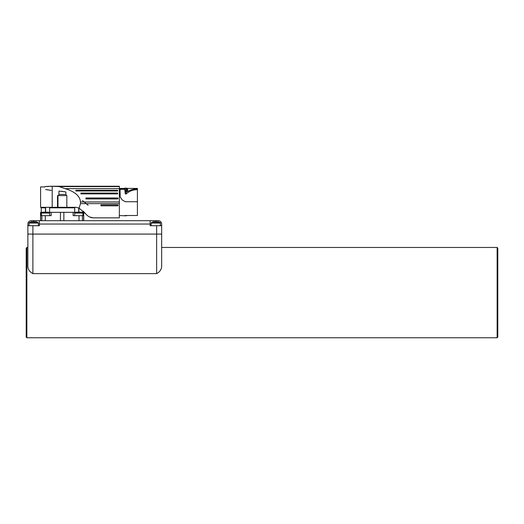 <?xml version="1.0" encoding="UTF-8"?>
<svg xmlns="http://www.w3.org/2000/svg" width="524" height="524" viewBox="0 0 524 524"><rect width="100%" height="100%" fill="white"/><g stroke="black" fill="none" stroke-linecap="round" stroke-linejoin="round"><path stroke-width="0.79" d="M497.132 247.452L497.8 248.121L497.8 337.089L497.132 337.757L497.132 247.452L161.661 247.452L161.661 234.09L161.661 265.288C161.877 268.943 160.206 271.72 156.643 273.626L156.643 234.09L161.661 234.09M26.868 337.757L26.2 337.089L26.2 248.121L26.868 247.452L26.868 337.757L497.132 337.757M32.888 273.626C29.331 271.72 27.654 268.943 27.87 265.288L27.87 234.09L32.888 234.09L32.888 273.626L156.643 273.626M27.87 234.09L27.87 247.452L26.868 247.452M32.888 234.09L156.643 234.09M33.7 222.654L29.259 222.654L31.381 221.698L36.064 221.698L38.193 222.654L33.7 222.654M160.488 225.713L160.272 222.654L151.344 222.654L153.467 221.698L155.792 221.698L155.805 220.696L150.165 220.696L150.165 225.713L161.661 225.713L161.661 234.071L156.643 234.071L156.643 225.713M83.729 220.696L83.729 212.331L81.803 212.331M45.431 208.316L45.431 212.168L45.431 207.818L41.252 207.818L41.252 212.331M49.61 213.045L41.416 213.045A6.688 6.688 0 0 1 42.857 212.168L48.346 212.168A6.688 6.688 0 0 1 49.61 212.914M41.416 213.045L41.416 215.678L51.155 215.678L51.155 212.331L49.61 212.331L49.61 215.678M76.458 212.168L81.456 212.168A6.688 6.688 0 0 1 82.89 213.045L74.696 213.045M82.89 213.045L82.89 215.678L73.157 215.678L73.157 212.331L51.155 212.331M160.272 222.654L158.15 221.698L155.792 221.698M32.888 225.713L32.888 234.071L27.87 234.071L27.87 225.713L39.372 225.713L39.372 220.696L150.165 220.696M32.888 234.071L156.643 234.071M161.661 225.713L161.661 224.036A3.347 3.347 0 0 0 158.314 220.696L155.805 220.696M39.372 220.696L31.217 220.696A3.347 3.347 0 0 0 27.87 224.036L27.87 225.713M42.51 212.331L40.584 212.331L40.584 220.696M41.383 212.331L41.416 215.678M74.696 215.678L74.696 212.331L73.157 212.331M82.89 215.678L82.923 212.331M49.584 207.314L49.61 207.818L74.696 207.818L74.696 212.331L74.729 207.314M49.61 207.818L49.61 212.331M45.431 207.818L46.086 207.314M78.882 207.989L78.882 212.168M40.584 186.911L44.029 186.911L40.584 186.911L40.584 207.314L76.366 207.314L79.098 208.113L80.486 203.633L80.486 201.963C80.034 196.042 74.88 191.601 65.015 188.64L59.199 186.596L119.348 186.596L119.348 186.243L50.311 186.243M118.169 205.421L117.677 205.827L100.955 205.827L100.955 204.858L117.677 204.858L118.169 205.421L117.677 205.827M82.465 200.502L88.15 205.27L84.207 201.963L119.348 201.963L119.348 186.596M79.098 208.113L85.785 213.969C88.078 216.615 90.724 217.905 93.711 217.853L119.348 217.853L119.348 201.963M124.784 188.417L119.348 188.417M124.81 215.809L119.348 215.508M124.784 215.508L137.412 215.508L137.412 201.727L125.275 201.727L122.262 200.03L120.206 196.9L120.016 188.529L124.784 188.509L124.823 188.083L125.288 192.02L127.62 191.555C130.365 189.871 133.627 188.948 137.412 188.784L137.412 188.417L127.62 188.417L127.62 191.555M125.924 215.842L124.784 215.724M126.782 215.692L127.62 215.508M137.412 201.727L137.412 189.642C132.841 189.76 129.12 191.195 126.258 193.952L125.288 193.952L124.81 189.367L120.016 189.374M125.288 193.952L125.288 192.02M126.762 188.227L126.762 191.889L126.782 188.234L124.823 188.083M126.258 193.952L126.258 192.072M124.81 189.367L124.784 188.142M126.782 188.234L127.62 188.417M137.412 189.642L137.412 188.784M87.063 215.338L83.382 211.323M119.348 217.853L93.167 217.833M89.48 216.916L89.073 216.713M93.062 217.827L89.565 216.956M117.677 197.961L118.149 198.282L117.677 198.917L85.903 198.917L85.903 197.961L117.677 197.961L117.677 198.917M117.677 193.074L117.677 193.887L80.886 193.887L80.886 193.074L117.677 193.074L117.677 193.887M117.677 190.323L117.677 190.972L75.869 190.972L75.869 190.323L117.677 190.323L117.677 190.972M52.19 207.314L52.19 186.262L45.005 186.596L44.566 187.107M44.344 187.107L44.736 186.911M57.974 195.609L57.974 207.314L66.836 207.314L66.836 195.609L58.374 195.609L58.937 194.437L58.937 191.057L65.9 192L65.9 194.437L66.456 195.609M57.516 207.314L57.516 195.609L58.374 195.609M65.9 194.437L58.937 194.437M65.009 191.804L63.915 191.601M62.598 191.404L61.242 191.26M52.19 186.262L59.199 186.596M45.005 186.596L48.666 186.262M45.673 189.55C39.221 188.981 39.221 188.981 45.673 189.55C39.221 188.981 39.221 188.981 45.673 189.55L51.254 190.389L45.673 189.55C39.005 188.961 39.005 188.961 45.673 189.55L51.254 190.389L45.627 189.478C38.933 188.895 38.933 188.895 45.627 189.478L51.254 190.389M38.409 225.713L38.409 223.047L29.043 223.047L29.259 222.654M160.488 223.047L151.122 223.047L151.344 222.654M83.663 220.696L83.663 212.331M150.165 224.036L39.372 224.036M45.601 212.168L45.601 207.471M33.726 221.698L33.726 220.696M40.649 212.331L40.649 220.696M41.848 215.678L41.848 220.696M45.3 220.696L45.3 215.678M60.45 220.696L60.45 212.331M63.856 212.331L63.856 220.696M79.006 215.678L79.006 220.696M82.458 220.696L82.458 215.678M78.711 207.897L78.711 212.168M117.677 204.858L117.677 205.421M100.955 205.827L100.955 204.858M85.969 203.633L80.486 203.633M119.348 203.633L86.198 203.633M125.924 188.083L125.924 192.02M120.52 189.315L120.52 188.47M124.312 189.315L124.312 188.47M80.486 201.963L83.978 201.963M119.348 188.64L65.015 188.64M118.149 198.282L117.677 198.282M75.869 190.972L75.869 190.323M80.886 193.887L80.886 193.074M85.903 198.917L85.903 197.961M29.043 225.713L29.043 223.047M151.122 225.713L151.122 223.047M38.409 223.047L38.193 222.654M75.967 212.168A6.688 6.688 0 0 0 74.696 212.914M41.252 207.818L41.75 207.314M83.061 211.021L83.061 212.331"/></g></svg>
